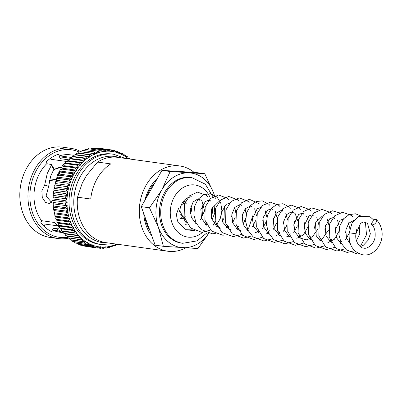<?xml version="1.0" encoding="UTF-8"?>
<svg xmlns="http://www.w3.org/2000/svg" width="402" height="402" viewBox="0 0 402 402"><rect width="100%" height="100%" fill="white"/><g stroke="black" fill="none" stroke-linecap="round" stroke-linejoin="round"><path stroke-width="0.6" d="M66.883 236.15L68.134 237.808L79.963 239.451L80.46 237.461A1.678 1.337 -82.1 0 1 80.546 237.291A1.678 1.337 -82.1 0 1 80.606 237.19A1.678 1.337 -82.1 0 1 80.425 237.426L79.008 237.798L77.847 237.366A49.541 39.532 97.9 0 1 77.807 237.326L78.43 235.306A1.678 1.337 -82.1 0 1 78.465 235.235A1.678 1.337 -82.1 0 1 78.591 235.044A1.678 1.337 -82.1 0 1 78.395 235.265L77.109 235.567L75.827 235.049A49.541 39.532 97.9 0 1 75.792 235.004L76.536 232.964A1.678 1.337 -82.1 0 1 76.712 232.718A1.678 1.337 -82.1 0 1 76.506 232.919L75.35 233.16L73.958 232.552A49.541 39.532 97.9 0 1 73.923 232.502L74.792 230.446A1.678 1.337 -82.1 0 1 74.983 230.22A1.678 1.337 -82.1 0 1 74.762 230.401L73.737 230.582L72.239 229.879A49.541 39.532 97.9 0 1 72.209 229.828L73.204 227.773A1.678 1.337 -82.1 0 1 73.405 227.562A1.678 1.337 -82.1 0 1 73.179 227.723L72.28 227.859L70.692 227.055A49.541 39.532 97.9 0 1 70.667 226.999L71.782 224.954A1.678 1.337 -82.1 0 1 71.993 224.758A1.678 1.337 -82.1 0 1 71.762 224.904L70.988 224.994L69.315 224.08A49.541 39.532 97.9 0 1 69.29 224.025L70.536 221.999A1.678 1.337 -82.1 0 1 70.757 221.824A1.678 1.337 -82.1 0 1 70.511 221.949L69.868 222.004L68.119 220.984A49.541 39.532 97.9 0 1 68.099 220.924L69.461 218.934A1.678 1.337 -82.1 0 1 69.692 218.773A1.678 1.337 -82.1 0 1 69.445 218.879L67.114 217.773A49.541 39.532 97.9 0 1 67.094 217.713L68.576 215.763A1.678 1.337 -82.1 0 1 68.812 215.628A1.678 1.337 -82.1 0 1 68.561 215.708L66.295 214.467A49.541 39.532 97.9 0 1 66.28 214.407L67.873 212.512A1.678 1.337 -82.1 0 1 68.119 212.397A1.678 1.337 -82.1 0 1 67.863 212.452L65.672 211.08A49.541 39.532 97.9 0 1 65.662 211.02L67.37 209.191A1.678 1.337 -82.1 0 1 67.616 209.095A1.678 1.337 -82.1 0 1 67.36 209.13L65.25 207.638A49.541 39.532 97.9 0 1 65.245 207.573L67.054 205.819A1.678 1.337 -82.1 0 1 67.31 205.744A1.678 1.337 -82.1 0 1 67.054 205.759L65.034 204.146A49.541 39.532 97.9 0 1 65.029 204.08L66.938 202.407A1.678 1.337 -82.1 0 1 67.194 202.357A1.678 1.337 -82.1 0 1 66.958 202.352A1.678 1.337 -82.1 0 1 66.938 202.347L65.013 200.628A49.541 39.532 97.9 0 1 65.013 200.563L67.018 198.985A1.678 1.337 -82.1 0 1 67.275 198.955A1.678 1.337 -82.1 0 1 67.134 198.945A1.678 1.337 -82.1 0 1 67.023 198.925L65.199 197.106A49.541 39.532 97.9 0 1 65.204 197.04L67.3 195.563A1.678 1.337 -82.1 0 1 67.551 195.558A1.678 1.337 -82.1 0 1 67.506 195.553A1.678 1.337 -82.1 0 1 67.305 195.503L65.581 193.593A49.541 39.532 97.9 0 1 65.591 193.528L67.767 192.156A1.678 1.337 -82.1 0 1 67.978 192.166A1.678 1.337 -82.1 0 1 68.023 192.176A1.678 1.337 -82.1 0 1 67.777 192.096L66.169 190.106A49.541 39.532 97.9 0 1 66.179 190.04L68.435 188.789A1.678 1.337 -82.1 0 1 68.546 188.799A1.678 1.337 -82.1 0 1 68.687 188.829A1.678 1.337 -82.1 0 1 68.446 188.729L66.948 186.664A49.541 39.532 97.9 0 1 66.968 186.598L69.29 185.473A1.678 1.337 -82.1 0 1 69.305 185.473A1.678 1.337 -82.1 0 1 69.536 185.533A1.678 1.337 -82.1 0 1 69.305 185.412L67.923 183.282A49.541 39.532 97.9 0 1 67.943 183.222L70.325 182.227L56.762 180.342L56.059 181.176L56.109 180.729L55.531 182.543L56.094 181.644L67.923 183.282M72.28 227.859L59.119 226.03L58.863 225.411A49.541 39.532 97.9 0 1 58.838 225.356L58.23 224.552L58.295 223.085M70.988 224.994L57.752 223.155L57.486 222.442A49.541 39.532 97.9 0 1 57.461 222.386L56.883 221.517L57.049 220.13M69.868 222.004L56.566 220.16L56.29 219.341A49.541 39.532 97.9 0 1 56.27 219.286L55.727 218.366L55.973 217.065M67.873 212.512A48.155 38.426 97.9 0 0 68.561 215.708L54.747 213.854L54.37 213.517L54.466 212.829A49.541 39.532 97.9 0 1 54.451 212.764L53.994 211.779L54.391 210.643A1.678 1.337 97.9 0 1 54.421 210.623M54.376 210.583L53.707 210.181L53.843 209.442A49.541 39.532 97.9 0 1 53.833 209.377L53.431 207.975L53.883 207.321A1.678 1.337 97.9 0 1 53.953 207.286M53.873 207.261L53.235 206.779L53.421 205.995A49.541 39.532 97.9 0 1 53.416 205.93L53.069 204.648L53.566 203.945A1.678 1.337 97.9 0 1 53.682 203.904M53.566 203.884L52.963 203.327L53.2 202.507A49.541 39.532 97.9 0 1 53.2 202.442L52.908 201.281L53.451 200.538A1.678 1.337 97.9 0 1 53.607 200.503M53.707 200.487A1.678 1.337 -82.1 0 1 53.471 200.482A1.678 1.337 -82.1 0 1 53.451 200.477L52.893 199.844L53.185 198.99A49.541 39.532 97.9 0 1 53.185 198.925L52.943 197.895L53.531 197.116A1.678 1.337 97.9 0 1 53.732 197.086M53.365 195.467A49.541 39.532 97.9 0 1 53.376 195.402L53.18 194.407L53.024 196.342L53.365 195.467L65.199 197.106M53.175 194.498L53.813 193.694A1.678 1.337 97.9 0 1 54.049 193.684M53.355 192.844L53.622 190.915L53.762 191.885A49.541 39.532 97.9 0 0 53.752 191.95L53.355 192.844L53.818 193.633A1.678 1.337 -82.1 0 0 54.019 193.679A1.678 1.337 -82.1 0 0 54.064 193.684L67.461 195.543M53.607 191.106L54.28 190.287A1.678 1.337 97.9 0 1 54.491 190.297L67.978 192.166M54.491 190.297A1.678 1.337 97.9 0 1 54.536 190.302L67.928 192.161M54.34 188.463A49.541 39.532 97.9 0 1 54.35 188.397L54.26 187.463L53.883 189.367L54.34 188.463L66.169 190.106M54.235 187.749L54.948 186.92A1.678 1.337 97.9 0 1 55.059 186.93L68.546 188.799M55.119 185.02A49.541 39.532 97.9 0 1 55.134 184.96L55.089 184.061L54.607 185.93L55.119 185.02L66.948 186.664M55.054 184.433L55.803 183.603A1.678 1.337 97.9 0 1 55.818 183.603L69.305 185.473A48.155 38.426 97.9 0 0 68.446 188.729M69.305 185.412A48.155 38.426 97.9 0 1 70.325 182.227A1.678 1.337 -82.1 0 1 70.571 182.307A1.678 1.337 -82.1 0 1 70.345 182.166L69.084 179.985A49.541 39.532 97.9 0 1 69.109 179.925L71.546 179.066L58.059 177.192M56.958 180.367A1.678 1.337 -82.1 0 1 56.858 180.297L56.642 179.227L57.255 178.347A49.541 39.532 97.9 0 1 57.28 178.287L57.315 177.483L57.898 177.156M70.345 182.166A48.155 38.426 97.9 0 1 71.546 179.066A1.678 1.337 -82.1 0 1 71.782 179.171A1.678 1.337 -82.1 0 1 71.571 179.011L70.43 176.785A49.541 39.532 97.9 0 1 70.456 176.724L72.651 175.935L59.21 174.066L58.692 174.337L58.627 175.086A49.541 39.532 97.9 0 0 58.602 175.141L70.43 176.785M71.571 179.011A48.155 38.426 97.9 0 1 72.938 176.006A1.678 1.337 -82.1 0 1 73.164 176.131A1.678 1.337 -82.1 0 1 72.963 175.955L71.948 173.694A49.541 39.532 97.9 0 1 71.978 173.639L74.104 172.95M59.501 174.106A1.678 1.337 -82.1 0 1 59.476 174.081L59.411 172.88L60.119 172.056A49.541 39.532 97.9 0 1 60.149 172.001L60.245 171.312L60.702 171.091L74.104 172.945M72.963 175.955A48.155 38.426 97.9 0 1 74.496 173.066A1.678 1.337 -82.1 0 1 74.717 173.212A1.678 1.337 -82.1 0 1 74.526 173.016L73.631 170.739L61.802 169.096L61.064 169.88L62.355 168.237L75.712 170.086L73.666 170.684A49.541 39.532 97.9 0 0 73.631 170.739M63.647 166.282A49.541 39.532 97.9 0 1 63.682 166.232L63.823 165.664L62.878 167.016L63.647 166.282L75.475 167.92L76.244 170.207A1.678 1.337 -82.1 0 0 76.42 170.423A1.678 1.337 -82.1 0 0 76.214 170.257L75.712 170.086M65.642 163.624A49.541 39.532 97.9 0 1 65.682 163.579L65.833 163.076L64.848 164.302L65.642 163.624L77.47 165.267L78.114 167.554A1.678 1.337 -82.1 0 0 78.274 167.785A1.678 1.337 -82.1 0 0 78.078 167.599L77.47 167.368L75.511 167.87A49.541 39.532 97.9 0 0 75.475 167.92M67.772 161.142A49.541 39.532 97.9 0 1 67.812 161.096L66.973 161.755L67.772 161.142L79.601 162.78L80.124 165.056A1.678 1.337 -82.1 0 0 80.269 165.302A1.678 1.337 -82.1 0 0 80.083 165.096L79.365 164.8L77.511 165.217A49.541 39.532 97.9 0 0 77.47 165.267M68.772 160.86L69.445 159.197L70.033 158.84L81.862 160.483L82.259 162.73A1.678 1.337 -82.1 0 0 82.395 162.991A1.678 1.337 -82.1 0 0 82.219 162.77L81.39 162.398L79.641 162.74A49.541 39.532 97.9 0 0 79.601 162.78M71.028 158.725L71.682 157.157L72.41 156.74L84.239 158.378L84.515 160.594A1.678 1.337 -82.1 0 0 84.636 160.865A1.678 1.337 -82.1 0 0 84.475 160.629L83.536 160.172L81.907 160.443A49.541 39.532 97.9 0 0 81.862 160.483M73.395 156.78L74.023 155.318L75.244 154.514L88.138 156.303L86.767 156.448A49.541 39.532 97.9 0 0 86.721 156.484L86.882 158.654A1.678 1.337 -82.1 0 0 86.983 158.936A1.678 1.337 -82.1 0 0 86.837 158.684L85.787 158.137L84.284 158.343A49.541 39.532 97.9 0 0 84.239 158.378M74.023 155.318L74.893 154.84L86.721 156.484M75.852 155.046L76.45 153.685L77.787 152.901L90.576 154.68L89.344 154.775A49.541 39.532 97.9 0 0 89.294 154.8L89.339 156.916A1.678 1.337 -82.1 0 0 89.425 157.212A1.678 1.337 -82.1 0 0 89.294 156.946L88.138 156.303M76.45 153.685L77.465 153.162L89.294 154.8M78.45 152.996L78.963 152.273L80.119 151.71L91.947 153.348L91.882 155.398A1.678 1.337 -82.1 0 0 91.952 155.7A1.678 1.337 -82.1 0 0 91.837 155.423L90.576 154.675M81.536 151.087L82.832 150.489L94.661 152.127L94.495 154.102A1.678 1.337 -82.1 0 0 94.545 154.408A1.678 1.337 -82.1 0 0 94.45 154.122L93.083 153.268L91.998 153.323A49.541 39.532 97.9 0 0 91.947 153.348M84.164 150.132L85.601 149.504L97.43 151.147L97.163 153.031A1.678 1.337 -82.1 0 0 97.194 153.343A1.678 1.337 -82.1 0 0 97.118 153.051L95.656 152.087L94.716 152.107A49.541 39.532 97.9 0 0 94.661 152.127M86.832 149.413L88.41 148.765L100.239 150.408L99.877 152.197A1.678 1.337 -82.1 0 0 99.887 152.514A1.678 1.337 -82.1 0 0 99.827 152.212L98.269 151.132L97.485 151.127A49.541 39.532 97.9 0 0 97.43 151.147M88.546 148.705L88.41 148.765A49.541 39.532 97.9 0 1 88.46 148.755L100.289 150.393A49.541 39.532 97.9 0 0 100.239 150.408M90.902 148.298L103.068 149.916L102.616 151.604A1.678 1.337 -82.1 0 0 102.61 151.926A1.678 1.337 -82.1 0 0 102.565 151.614L100.922 150.413M92.234 148.695L94.073 148.031L105.902 149.675L105.369 151.252A1.678 1.337 -82.1 0 0 105.349 151.574A1.678 1.337 -82.1 0 0 105.324 151.258L103.118 149.911A49.541 39.532 97.9 0 0 103.068 149.916M94.168 148.021L94.073 148.031A49.541 39.532 97.9 0 1 94.128 148.031L105.957 149.675A49.541 39.532 97.9 0 0 105.902 149.675M95.636 148.222L96.907 148.047L108.736 149.685L108.128 151.147A1.678 1.337 -82.1 0 0 108.088 151.464A1.678 1.337 -82.1 0 0 108.078 151.147L105.957 149.675L94.128 148.031M98.882 148.308L99.716 148.308A49.541 39.532 97.9 0 0 99.716 148.308L111.545 149.946L110.872 151.283A1.678 1.337 -82.1 0 0 110.811 151.599A1.678 1.337 -82.1 0 0 110.821 151.278L108.786 149.69A49.541 39.532 97.9 0 0 108.736 149.685M114.324 150.459L114.374 150.474A49.541 39.532 97.9 0 0 114.324 150.459L113.585 151.665A1.678 1.337 -82.1 0 0 113.51 151.976A1.678 1.337 -82.1 0 0 113.54 151.654L111.595 149.956A49.541 39.532 97.9 0 0 111.545 149.946L111.595 149.956M118.434 152.006L119.716 152.222L118.881 153.152A1.678 1.337 -82.1 0 0 118.771 153.443A1.678 1.337 -82.1 0 0 118.836 153.132L117.098 151.237A49.541 39.532 97.9 0 0 117.047 151.217L115.545 150.996M117.047 151.217L116.263 152.288A1.678 1.337 -82.1 0 0 116.168 152.589A1.678 1.337 -82.1 0 0 116.213 152.278L114.374 150.474M119.66 152.182L121.394 154.227A1.678 1.337 -82.1 0 1 121.309 154.534A1.678 1.337 -82.1 0 1 121.434 154.247L122.303 153.463L121.163 153.237M122.233 153.393L123.866 155.544A1.678 1.337 -82.1 0 1 123.766 155.845A1.678 1.337 -82.1 0 1 123.871 155.639A1.678 1.337 -82.1 0 1 123.906 155.569L124.801 154.941L123.766 154.69M124.72 154.835L125.323 155.227L126.248 157.087A1.678 1.337 -82.1 0 1 126.133 157.378A1.678 1.337 -82.1 0 1 126.183 157.277A1.678 1.337 -82.1 0 1 126.288 157.117L127.198 156.639L126.233 156.353M50.662 158.162L51.084 159.323L66.3 161.433M59.702 227.346L54.396 222.467L41.547 220.683A39.054 31.165 97.9 0 1 40.125 172.388A39.054 31.165 97.9 0 1 46.732 163.704L51.496 164.529L54.079 168.895L50.637 176.202L48.667 186.317L46.094 196.04L51.617 202.392M43.979 226.225L45.185 224.115L57.873 225.874M56.788 225.723A33.843 27.009 97.9 0 0 57.561 225.607M80.636 151.544A45.562 36.356 97.9 0 0 70.747 148.308L62.611 147.177A45.562 36.356 97.9 0 0 26.964 167.619A45.562 36.356 97.9 0 0 50.094 237.436L58.225 238.567A45.562 36.356 97.9 0 0 68.707 238.13M70.747 148.308A45.562 36.356 97.9 0 0 35.1 168.745A45.562 36.356 97.9 0 0 58.225 238.567M79.229 152.077A44.175 35.25 97.9 0 0 36.823 169.614A44.175 35.25 97.9 0 0 34.16 216.879A44.175 35.25 97.9 0 0 67.41 237.25M59.607 227.135L57.752 228.823L53.406 228.225L52.757 230.105A39.054 31.165 97.9 0 0 59.948 232.235L63.27 232.693M55.295 183.724L57.556 174.805L62.727 165.287L69.747 158.885M51.079 164.307L51.295 165.463L47.28 173.383L44.697 185.005L41.843 190.849L42.295 197.568L45.582 202.437L49.687 203.578L53.024 200.256M52.757 230.105L57.104 230.708L63.139 232.487M125.308 158.408L113.716 154.267L111.831 154.006A45.562 36.356 97.9 0 0 76.184 174.443A45.562 36.356 97.9 0 0 99.309 244.265L101.193 244.527L113.48 243.692M194.166 172.433A43.049 34.351 97.9 0 0 179.739 165.961A43.049 34.351 97.9 0 0 146.057 185.272A43.049 34.351 97.9 0 0 167.91 251.245A43.049 34.351 97.9 0 0 185.709 247.893M179.739 165.961L117.701 157.353A43.049 34.351 97.9 0 0 97.56 162.071L110.771 163.9A43.049 34.351 97.9 0 0 97.229 178.498A43.049 34.351 97.9 0 0 90.736 199.02L77.531 197.191A43.049 34.351 97.9 0 0 105.872 242.637L167.91 251.245M179.905 171.518A37.582 29.989 97.9 0 0 174.523 171.177M157.252 178.644A37.582 29.989 97.9 0 0 149.584 188.236A37.582 29.989 97.9 0 0 144.886 200.327M154.795 182.955A34.165 27.266 97.9 0 0 149.745 189.804A34.165 27.266 97.9 0 0 146.243 197.95M77.531 197.191L82.325 182.9L86.546 175.498L97.56 162.071M79.008 237.798L66.214 236.024L66.018 235.728L77.847 237.366M66.018 235.728A49.541 39.532 97.9 0 1 65.978 235.688L64.822 233.934M77.109 235.567L64.214 233.778L63.998 233.411L75.827 235.049M63.998 233.411A49.541 39.532 97.9 0 1 63.963 233.366L63.335 232.778L62.908 231.522M75.35 233.16L62.355 231.356L62.124 230.909L73.958 232.552M62.124 230.909A49.541 39.532 97.9 0 1 62.094 230.864L61.129 229.055M73.737 230.582L60.657 228.768L60.411 228.241L72.239 229.879M60.411 228.241A49.541 39.532 97.9 0 1 60.38 228.19L59.757 227.447L59.586 226.125M68.918 218.904L55.561 217.055L55.28 216.13L67.114 217.773M55.28 216.13A49.541 39.532 97.9 0 1 55.265 216.07L54.737 214.432M54.129 210.583L67.863 212.452A48.155 38.426 97.9 0 1 67.37 209.191M53.707 210.181L53.431 207.975M53.712 207.251L67.36 209.13A48.155 38.426 97.9 0 1 67.054 205.819M53.235 206.779L53.069 204.648M53.491 203.879L67.054 205.759A48.155 38.426 97.9 0 1 66.938 202.407M52.963 203.327L52.908 201.281M52.893 199.844L52.943 197.895M53.788 197.086A1.678 1.337 -82.1 0 1 53.647 197.075A1.678 1.337 -82.1 0 1 53.536 197.055L53.024 196.342M54.516 190.302A1.678 1.337 -82.1 0 1 54.295 190.226L53.883 189.367M55.139 186.94A1.678 1.337 -82.1 0 1 54.958 186.86L54.607 185.93M55.958 183.624A1.678 1.337 -82.1 0 1 55.818 183.543L55.531 182.543M56.094 181.644A49.541 39.532 97.9 0 1 56.114 181.583L56.059 181.176M58.139 177.192A1.678 1.337 -82.1 0 1 58.084 177.141L57.938 176.001L58.602 175.141M61.802 169.096A49.541 39.532 97.9 0 1 61.838 169.041L61.958 168.418M63.823 165.664L77.47 167.368M65.833 163.076L79.365 164.8M67.978 160.659L81.39 162.398M70.033 158.84A49.541 39.532 97.9 0 1 70.079 158.8L69.445 159.197M70.244 158.423L83.536 160.172M72.41 156.74A49.541 39.532 97.9 0 1 72.455 156.7L71.682 157.157M72.621 156.383L85.787 158.137M74.893 154.84A49.541 39.532 97.9 0 1 74.938 154.81L75.099 154.549M80.119 151.71A49.541 39.532 97.9 0 1 80.169 151.685L93.083 153.268M82.832 150.489A49.541 39.532 97.9 0 1 82.882 150.464L95.656 152.087M85.601 149.504A49.541 39.532 97.9 0 1 85.656 149.489L98.269 151.132M103.595 149.936L91.355 148.243L103.59 149.936M108.942 149.705L96.957 148.047L108.942 149.705M125.323 155.222L124.846 154.966M128.519 158.855A1.678 1.337 -82.1 0 0 128.519 158.845L127.776 157.006L127.112 156.494M128.56 158.88L129.479 158.554L128.575 158.217M117.535 244.692L116.525 244.788M116.711 244.14A48.155 38.426 97.9 0 1 116.691 244.15A1.678 1.337 -82.1 0 1 116.686 244.14L117.484 244.717M114.821 245.913L115.424 245.738L116.645 244.17A1.678 1.337 -82.1 0 0 116.64 244.135M112.052 246.893L112.58 246.778L113.977 245.235A1.678 1.337 -82.1 0 0 113.947 244.924A1.678 1.337 -82.1 0 0 114.022 245.22L114.771 245.934M113.761 245.944L115.424 245.733M109.063 247.697L109.681 247.567L109.243 247.632L111.264 246.069A1.678 1.337 -82.1 0 0 111.253 245.753A1.678 1.337 -82.1 0 0 111.314 246.059L111.997 246.913L110.932 246.868M105.068 247.989L106.751 248.099L108.525 246.662A1.678 1.337 -82.1 0 0 108.53 246.346A1.678 1.337 -82.1 0 0 108.575 246.657L109.108 247.692M81.038 239.838L68.174 237.848L81.038 239.838L82.581 239.391A1.678 1.337 -82.1 0 0 82.752 239.14A1.678 1.337 -82.1 0 0 82.621 239.426L82.244 241.371A49.541 39.532 97.9 0 0 82.284 241.401L83.184 241.682L84.852 241.15A1.678 1.337 -82.1 0 0 85.008 240.888A1.678 1.337 -82.1 0 0 84.892 241.18L84.636 243.069A49.541 39.532 97.9 0 0 84.681 243.099L85.44 243.316L87.234 242.697A1.678 1.337 -82.1 0 0 87.375 242.426A1.678 1.337 -82.1 0 0 87.274 242.723L87.133 244.552A49.541 39.532 97.9 0 0 87.179 244.577L87.797 244.728L89.706 244.024A1.678 1.337 -82.1 0 0 89.832 243.738A1.678 1.337 -82.1 0 0 89.746 244.044L89.721 245.798A49.541 39.532 97.9 0 0 89.767 245.818L92.259 245.119A1.678 1.337 -82.1 0 0 92.37 244.823A1.678 1.337 -82.1 0 0 92.304 245.135L92.385 246.803A49.541 39.532 97.9 0 0 92.435 246.818L94.877 245.979A1.678 1.337 -82.1 0 0 94.972 245.677A1.678 1.337 -82.1 0 0 94.927 245.994L95.108 247.567A49.541 39.532 97.9 0 0 95.163 247.582L97.555 246.602A1.678 1.337 -82.1 0 0 97.631 246.295A1.678 1.337 -82.1 0 0 97.601 246.612L97.887 248.084A49.541 39.532 97.9 0 0 97.937 248.089L100.269 246.984A1.678 1.337 -82.1 0 0 100.329 246.672A1.678 1.337 -82.1 0 0 100.319 246.989L100.696 248.351A49.541 39.532 97.9 0 0 100.746 248.356L103.012 247.124A1.678 1.337 -82.1 0 0 103.053 246.808A1.678 1.337 -82.1 0 0 103.063 247.124L103.525 248.366A49.541 39.532 97.9 0 0 103.58 248.366L105.771 247.014A1.678 1.337 -82.1 0 0 105.791 246.697A1.678 1.337 -82.1 0 0 105.816 247.009L106.299 248.155M102.018 248.175L103.485 248.376M97.937 248.089A49.541 39.532 97.9 0 0 97.937 248.094L86.108 246.451L97.937 248.089M97.887 248.084L86.058 246.446A49.541 39.532 97.9 0 0 86.108 246.451L85.244 246.21M95.163 247.582L83.33 245.939L95.163 247.582M83.33 245.939A49.541 39.532 97.9 0 1 83.279 245.929L82.108 245.406M92.435 246.818L80.606 245.18L92.435 246.818M80.606 245.18A49.541 39.532 97.9 0 1 80.556 245.165L79.219 244.391M89.767 245.818L77.938 244.175L89.767 245.818M77.938 244.175A49.541 39.532 97.9 0 1 77.893 244.155L76.491 243.16M87.797 244.728L75.465 243.019L87.179 244.577M75.35 242.934A49.541 39.532 97.9 0 1 75.305 242.908L73.888 241.713M85.445 243.316L72.988 241.587L84.681 243.099M72.852 241.461A49.541 39.532 97.9 0 1 72.807 241.431L71.42 240.049M83.184 241.682L70.616 239.939L82.284 241.401M70.456 239.763A49.541 39.532 97.9 0 1 70.41 239.728L69.079 238.18M56.074 179.714L49.848 178.85M144.82 216.512A34.165 27.266 97.9 0 0 149.79 230.291M143.745 213.532A37.582 29.989 97.9 0 0 151.775 235.793M74.003 155.333L70.682 154.87A39.054 31.165 97.9 0 0 59.521 155.82L71.36 157.463M70.993 158.192L70.631 158.383M53.406 228.225L51.471 231.607A40.999 32.718 -82.1 0 1 40.838 222.673L41.944 220.738M47.16 163.76L46.396 161.644A40.999 32.718 -82.1 0 1 58.526 154.172L60.134 158.634A8.678 6.924 -82.1 0 1 59.677 156.82L59.521 155.82M55.737 181.232L49.491 180.367M48.667 186.317L44.697 185.005M375.825 219.361A3.417 1.774 -45.8 0 0 373.272 220.391L372.644 221.894L371.383 223.311A3.417 1.774 -45.8 0 0 371.669 224.537A3.417 1.774 -45.8 0 0 372.282 224.818A3.417 1.774 -45.8 0 0 375.734 222.864A3.417 1.774 -45.8 0 0 376.433 219.643A3.417 1.774 -45.8 0 0 375.825 219.361M360.348 246.627L363.413 245.205L368.041 240.346L370.368 233.793L367.528 223.341L363.594 221.959L360.634 223.21L355.981 233.768L349.217 232.793L352.147 222.783L358.931 216.301L370.036 216.743L373.729 220.05M182.734 243.295A33.14 26.447 97.9 0 1 165.91 192.508A33.14 26.447 97.9 0 1 191.839 177.639L190.613 177.473A33.14 26.447 97.9 0 0 164.684 192.337A33.14 26.447 97.9 0 0 181.508 243.125L182.734 243.295L197.02 240.893L206.919 232.894M198.106 198.945A14.351 11.452 -82.1 0 1 198.211 199.03A14.351 11.452 -82.1 0 1 199.417 200.216M202.201 205.387A14.351 11.452 -82.1 0 1 201.276 217.537M191.412 196.759A14.351 11.452 -82.1 0 0 179.855 212.181L178.543 208.352L176.403 214.467L177.518 221.1L185.407 229.728L193.221 229.904M215.377 198.281L213.708 193.261L204.759 173.724L170.167 171.508L161.82 189.93L149.464 207.799L158.413 227.336L163.358 246.315L197.95 248.536L208.698 233.391M163.358 246.315L155.162 245.18L141.273 206.663L161.971 170.368L196.568 172.589L204.759 173.724M212.995 225.638L215.14 221.095M141.273 206.663L149.464 207.799M161.971 170.368L170.167 171.508M215.17 198.327A37.582 29.989 97.9 0 0 213.708 193.261A37.582 29.989 97.9 0 0 189.468 172.895A37.582 29.989 97.9 0 0 161.82 189.93A37.582 29.989 97.9 0 0 158.413 227.336A37.582 29.989 97.9 0 0 182.659 247.702A37.582 29.989 97.9 0 0 208.618 233.371M181.724 217.552A8.201 6.543 97.9 0 0 184.578 218.296A8.201 6.543 97.9 0 0 186.036 218.055M180.262 218.417A8.884 7.09 97.9 0 0 180.478 218.412L184.578 218.296M190.196 211.156A6.834 5.452 97.9 0 0 190.307 209.221M186.181 203.437A6.834 5.452 97.9 0 0 185.779 203.362M184.729 203.342A6.834 5.452 97.9 0 0 181.036 205.522M180.568 214.723A6.834 5.452 97.9 0 0 183.9 216.899A6.834 5.452 97.9 0 0 185.618 216.794M190.432 213.995A8.201 6.543 97.9 0 0 190.875 206.417M185.267 201.955A8.201 6.543 97.9 0 0 182.428 202.724M112.424 150.197L114.258 150.454M113.716 154.267A45.562 36.356 97.9 0 0 78.068 174.704A45.562 36.356 97.9 0 0 101.193 244.527M119.585 157.619A43.511 34.723 97.9 0 0 80.611 175.986A43.511 34.723 97.9 0 0 77.305 220.949A43.511 34.723 97.9 0 0 107.761 242.898M78.43 235.306A48.155 38.426 97.9 0 0 80.425 237.426M65.978 235.688L77.807 237.326M76.536 232.964A48.155 38.426 97.9 0 0 78.395 235.265M63.963 233.366L75.792 235.004M74.792 230.446A48.155 38.426 97.9 0 0 76.506 232.919M62.094 230.864L73.923 232.502M73.204 227.773A48.155 38.426 97.9 0 0 74.762 230.401M60.38 228.19L72.209 229.828M71.782 224.954A48.155 38.426 97.9 0 0 73.179 227.723M58.863 225.411L70.692 227.055M58.838 225.356L70.667 226.999M70.536 221.999A48.155 38.426 97.9 0 0 71.762 224.904M57.486 222.442L69.315 224.08M57.461 222.386L69.29 224.025M69.461 218.934A48.155 38.426 97.9 0 0 70.511 221.949M56.29 219.341L68.119 220.984M56.27 219.286L68.099 220.924M68.576 215.763A48.155 38.426 97.9 0 0 69.445 218.879M55.265 216.07L67.094 217.713M54.466 212.829L66.295 214.467M54.451 212.764L66.28 214.407M53.843 209.442L65.672 211.08M53.833 209.377L65.662 211.02M53.421 205.995L65.25 207.638M53.416 205.93L65.245 207.573M53.2 202.507L65.034 204.146M53.2 202.442L65.029 204.08M67.018 198.985A48.155 38.426 97.9 0 0 66.938 202.347M53.185 198.99L65.013 200.628M53.185 198.925L65.013 200.563M67.3 195.563A48.155 38.426 97.9 0 0 67.023 198.925M53.376 195.402L65.204 197.04M67.767 192.156A48.155 38.426 97.9 0 0 67.305 195.503M53.752 191.95L65.581 193.593M53.762 191.885L65.591 193.528M68.435 188.789A48.155 38.426 97.9 0 0 67.777 192.096M54.35 188.397L66.179 190.04M55.134 184.96L66.968 186.598M56.114 181.583L67.943 183.222M57.255 178.347L69.084 179.985M57.28 178.287L69.109 179.925M58.627 175.086L70.456 176.724M60.119 172.056L71.948 173.694M60.149 172.001L71.978 173.639M76.214 170.257A48.155 38.426 97.9 0 0 74.526 173.016M61.838 169.041L73.666 170.684M78.078 167.599A48.155 38.426 97.9 0 0 76.244 170.207M63.682 166.232L75.511 167.87M80.083 165.096A48.155 38.426 97.9 0 0 78.114 167.554M65.682 163.579L77.511 165.217M82.219 162.77A48.155 38.426 97.9 0 0 80.124 165.056M67.812 161.096L79.641 162.74M84.475 160.629A48.155 38.426 97.9 0 0 82.259 162.73M70.079 158.8L81.907 160.443M86.837 158.684A48.155 38.426 97.9 0 0 84.515 160.594M72.455 156.7L84.284 158.343M89.294 156.946A48.155 38.426 97.9 0 0 86.882 158.654M74.938 154.81L86.767 156.448M91.837 155.423A48.155 38.426 97.9 0 0 89.339 156.916M77.516 153.132L89.344 154.775M94.45 154.122A48.155 38.426 97.9 0 0 91.882 155.398M80.169 151.685L91.998 153.323M97.118 153.051A48.155 38.426 97.9 0 0 94.495 154.102M82.882 150.464L94.716 152.107M99.827 152.212A48.155 38.426 97.9 0 0 97.163 153.031M85.656 149.489L97.485 151.127M102.565 151.614A48.155 38.426 97.9 0 0 99.877 152.197M88.46 148.755L100.289 150.393M105.324 151.258A48.155 38.426 97.9 0 0 102.616 151.604M108.078 151.147A48.155 38.426 97.9 0 0 105.369 151.252M110.821 151.278A48.155 38.426 97.9 0 0 108.128 151.147M113.54 151.654A48.155 38.426 97.9 0 0 110.872 151.283M116.213 152.278A48.155 38.426 97.9 0 0 113.585 151.665M118.836 153.132A48.155 38.426 97.9 0 0 116.263 152.288M121.394 154.227A48.155 38.426 97.9 0 0 118.881 153.152M123.866 155.544A48.155 38.426 97.9 0 0 121.434 154.247M126.248 157.087A48.155 38.426 97.9 0 0 123.906 155.569M128.519 158.845A48.155 38.426 97.9 0 0 126.288 157.117M114.022 245.22A48.155 38.426 97.9 0 0 116.645 244.17M111.314 246.059A48.155 38.426 97.9 0 0 113.977 245.235M108.575 246.657A48.155 38.426 97.9 0 0 111.264 246.069M105.816 247.009A48.155 38.426 97.9 0 0 108.525 246.662M103.063 247.124A48.155 38.426 97.9 0 0 105.771 247.014M100.319 246.989A48.155 38.426 97.9 0 0 103.012 247.124M98.786 248.084L100.636 248.346M97.601 246.612A48.155 38.426 97.9 0 0 100.269 246.984M94.927 245.994A48.155 38.426 97.9 0 0 97.555 246.602M83.279 245.929L95.108 247.567M92.304 245.135A48.155 38.426 97.9 0 0 94.877 245.979M80.556 245.165L92.385 246.803M89.746 244.044A48.155 38.426 97.9 0 0 92.259 245.119M77.893 244.155L89.721 245.798M87.274 242.723A48.155 38.426 97.9 0 0 89.706 244.024M75.305 242.908L87.133 244.552M84.892 241.18A48.155 38.426 97.9 0 0 87.234 242.697M82.621 239.426A48.155 38.426 97.9 0 0 84.852 241.15M72.807 241.431L84.636 243.069M53.702 169.629L61.38 167.177A26.035 20.773 97.9 0 0 53.561 169.855M80.46 237.461A48.155 38.426 97.9 0 0 82.581 239.391M70.41 239.728L82.244 241.371M60.325 228.411L59.411 231.361M57.752 228.823L57.104 230.708M53.903 169.312L51.295 165.463M59.677 156.82L70.697 158.348M68.385 159.775L60.134 158.634M211.357 217.899A26.306 20.994 97.9 0 0 212.392 207.171M209.985 197.276A26.306 20.994 97.9 0 0 174.398 196.779A26.306 20.994 97.9 0 0 175.885 230.009A26.306 20.994 97.9 0 0 202.588 232.336M112.409 150.192L114.294 150.454M53.295 197.211L53.305 196.96M53.551 193.774L53.582 193.503M54.024 190.347L54.069 190.076M66.109 235.969L65.365 235.18M64.084 233.703L63.335 232.778M62.199 231.261L61.461 230.195M60.471 228.648L59.757 227.447M58.898 225.879L58.23 224.552M57.496 222.964L56.883 221.517M56.27 219.924L55.727 218.366M55.23 216.768L54.767 215.115M54.37 213.517L53.999 211.779M56.642 179.227L57.315 177.483M57.938 176.001L58.697 174.337M59.411 172.88L60.245 171.312M79.445 151.956L80.305 151.524M82.229 150.665L83.008 150.353M85.073 149.619L85.762 149.408M90.902 148.303L91.355 148.243M99.716 148.308L111.545 149.946M129.389 158.363L130.102 159.011M112.58 246.778L111.892 246.989M80.641 245.2L80.335 245.099M77.993 244.22L77.576 244.039M75.42 243.004L74.903 242.728M72.933 241.567L72.33 241.175M70.541 239.909L69.878 239.391M67.551 237.386L68.265 238.039M98.771 248.089L100.666 248.351M108.032 247.552L109.048 247.692M54.019 193.679L67.506 195.553M53.647 197.075L67.134 198.945M53.471 200.482L66.958 202.352M376.433 219.643C389.93 234.331 377.182 257.416 362.825 254.823C352.936 252.185 348.403 244.843 349.217 232.793M355.981 233.768C354.458 241.612 360.514 248.567 363.765 248.054C366.755 249.441 374.463 244.351 375.131 236.497C375.443 230.798 374.292 226.813 371.669 224.537M191.839 177.639L205.301 184.181L213.583 197.764M187.88 225.04L184.97 224.633M189.91 197.925L188.297 197.513M179.88 210.944L185.548 222.065L186.267 222.547M195.608 223.271L196.141 223.04M200.402 219.844L204.593 210.764L201.779 200.377L197.839 198.965L193.131 201.915L190.282 209.447L191.392 217.482L195.935 223.522L196.633 223.984M205.97 224.708L208.015 223.638M211.919 219.844L214.809 213.05L214.04 204.558M210.633 200.799L208.115 200.412L205.372 201.538L200.839 209.507L201.497 218.226L206.251 224.924L206.99 225.421M216.331 226.145L218.376 225.075M222.281 221.281L224.04 218.17L224.401 205.995M220.994 202.236L218.598 201.834L211.859 208.482L211.442 218.261L216.457 226.246L220.603 228.17M226.688 227.582L228.738 226.512M232.642 222.718L235.235 217.211M235.833 212.899L234.763 207.432M229.391 203.251L226.085 204.417L221.552 212.442L222.527 221.924L228.225 228.592L230.964 229.607M237.049 229.019L239.1 227.949M243.004 224.155L245.597 218.648M246.195 214.341L245.125 208.869M239.753 204.688L234.798 207.392L231.843 214.286L232.632 222.683L237.215 229.145L241.326 231.044M247.411 230.457L247.944 230.225M252.21 227.029L255.953 220.095M256.556 215.784L254.627 208.764M250.109 206.125L245.18 208.809L242.22 215.648L243.019 224.19L247.732 230.698L248.436 231.17M255.35 232.572L258.305 231.663M262.566 228.467L266.32 221.507M266.918 217.216L264.988 210.201M260.476 207.563L257.25 208.673L252.386 218.939L253.732 226.522L258.798 232.607M265.712 234.009L268.667 233.1M272.928 229.904L276.682 222.959M277.279 218.648L275.35 211.638M270.832 209L267.541 210.161L263.008 218.13L263.662 226.839L268.405 233.537L269.159 234.044M276.073 235.446L279.028 234.537M283.289 231.336L286.189 226.844L287.043 224.386M287.641 220.09L285.711 213.075M281.194 210.437L276.305 213.065L273.33 219.804L274.094 228.482L279.521 235.482M286.435 236.884L289.39 235.974M293.651 232.778L297.405 225.839M298.003 221.522L295.053 213.331L291.118 211.894L286.495 214.708L283.581 221.974L284.556 230.185L289.133 236.416L289.882 236.919M296.797 238.321L303.314 234.934L307.766 227.266M308.364 222.959L308.093 220.05L306.435 215.949M301.917 213.311L298.681 214.427L293.852 224.351L295.098 232.085L299.53 237.873L306.319 239.858L311.53 238.069L318.128 228.703M318.726 224.396L316.796 217.387M312.279 214.748L309.068 215.849L304.234 225.497L305.404 233.381L309.882 239.306L313.856 241.105M319.942 240.517L321.881 239.512L328.489 230.14M329.087 225.834L327.158 218.824M322.64 216.186L322.213 216.206L315.485 222.824L316.238 235.879L320.967 241.23M327.881 242.632L334.313 239.326L338.846 231.597M339.449 227.281L337.519 220.261M333.002 217.623L329.7 218.788L325.173 226.788L326.012 235.969L331.328 242.667M340.665 243.391L341.197 243.16M345.459 239.964L349.167 233.195M349.81 228.723L349.775 227.562L347.881 221.698M343.363 219.06L340.082 220.211L335.308 229.949L336.484 237.677L340.846 243.527L341.69 244.104M356.438 240.677L359.76 233.703L359.102 224.678M353.725 220.497L348.785 223.185L345.831 230.039L346.439 237.989L350.499 244.386M359.197 253.803L357.182 253.903L346.509 249.949L341.233 243.23L338.906 234.718L339.78 226.024L343.599 218.768L349.097 214.628L355.559 213.804L360.338 215.728M365.408 222.115L366.488 234.753L360.287 246.582M354.614 250.697L347.207 252.466L335.992 248.381L329.198 237.24L329.61 223.969L334.71 215.809L342.615 212.251L351.459 215.477L352.76 216.864M356.584 229.668L355.926 234.2M345.202 248.773L336.901 251.029L325.68 246.989L318.836 235.808L319.268 222.477L324.419 214.306L332.384 210.809L339.615 212.854M346.217 228.246L345.619 232.542M341.951 240.818L340.213 243.019M334.846 247.33L326.545 249.592L315.324 245.557L308.5 234.456L308.857 221.195L313.972 212.944L321.942 209.377L330.786 212.648L332.037 213.99M334.323 217.804L334.575 218.417M335.861 226.798L335.258 231.1M331.59 239.381L329.851 241.582M324.479 245.898L315.907 248.155L304.706 243.898L298.053 232.693L298.591 219.472L303.731 211.402L311.63 207.934L318.892 209.98M323.962 216.366L324.213 216.979M325.494 225.361L324.896 229.673M321.228 237.949L319.495 240.145M314.123 244.456L305.646 246.717L294.435 242.542L287.737 231.436L288.159 218.251L293.264 210.06L301.193 206.502L310.037 209.754L311.314 211.115M313.6 214.929L313.851 215.542M315.138 223.924L314.535 228.225M310.867 236.507L309.128 238.708M303.761 243.019L295.369 245.28L284.154 241.17L277.43 230.2L277.702 217.105L282.923 208.608L291.133 205.05L299.596 208.241L300.952 209.678M303.239 213.492L303.49 214.105M304.776 222.492L304.173 226.793M300.51 235.069L298.766 237.27M293.4 241.582L284.877 243.843L273.672 239.632L268.506 232.758L266.34 224.155L267.405 215.467L271.415 208.321L276.722 204.502L282.892 203.724L289.45 207.005L290.591 208.241M292.877 212.055L293.128 212.668M294.41 221.055L293.812 225.366M290.149 233.632L288.41 235.833M283.038 240.145L274.36 242.406L263.682 238.507L256.632 227.019L257.28 213.331L262.531 205.437L270.44 202.171L278.903 205.392L280.229 206.804M282.516 210.618L282.767 211.231M284.053 219.613L283.45 223.914M279.787 232.2L278.043 234.396M272.677 238.708L263.883 240.969L253.21 236.979L247.868 230.07L245.617 221.336L246.712 212.497L250.843 205.281L256.149 201.568L262.275 200.864L268.822 204.226L269.868 205.367M272.154 209.181L272.405 209.794M273.692 218.175L273.089 222.477M269.425 230.763L267.682 232.959M262.315 237.27L253.848 239.532L242.637 235.366L235.914 224.17L236.401 210.909L241.532 202.804L249.441 199.312L259.506 203.93M261.792 207.744L262.044 208.357M263.33 216.738L262.727 221.055M259.059 229.321L257.325 231.522M251.953 235.833L243.517 238.095L232.301 233.949L225.628 223.03L225.874 210L231.06 201.467L239.265 197.864L248.089 201.337L249.145 202.492M251.431 206.306L251.682 206.919M252.969 215.301L248.803 227.743L246.959 230.085M241.592 234.396L233.145 236.657L221.929 232.507L215.191 221.311L215.678 208.035L220.804 199.94L228.693 196.442L237.537 199.719L238.783 201.055M241.069 204.869L241.321 205.482M242.607 213.864L242.004 218.165M238.341 226.452L236.602 228.648M225.663 234.954L222.748 235.22L211.537 231.039L204.889 220.095L205.171 207.06L210.377 198.558L218.582 194.99L227.045 198.161L228.421 199.618M232.245 212.427L231.642 216.733M227.979 225.014L226.236 227.21M215.301 233.517L212.336 233.783L201.131 229.567L196.141 223.04L193.864 214.879L194.553 206.492L197.99 199.337L203.663 194.674L210.492 193.684L217.045 197.065L220.788 203.121L221.894 210.784L220.19 218.773L215.879 225.773M210.512 230.085L201.874 232.346L190.674 228.045L184.141 217.135L184.443 204.201L189.518 195.809L197.533 192.136L206.377 195.342L207.698 196.744M209.985 200.558L210.236 201.171M211.522 209.563L210.919 213.854M207.256 222.14L205.512 224.336M194.578 230.642L185.407 229.728M185.362 201.744L183.538 201.171"/></g></svg>

